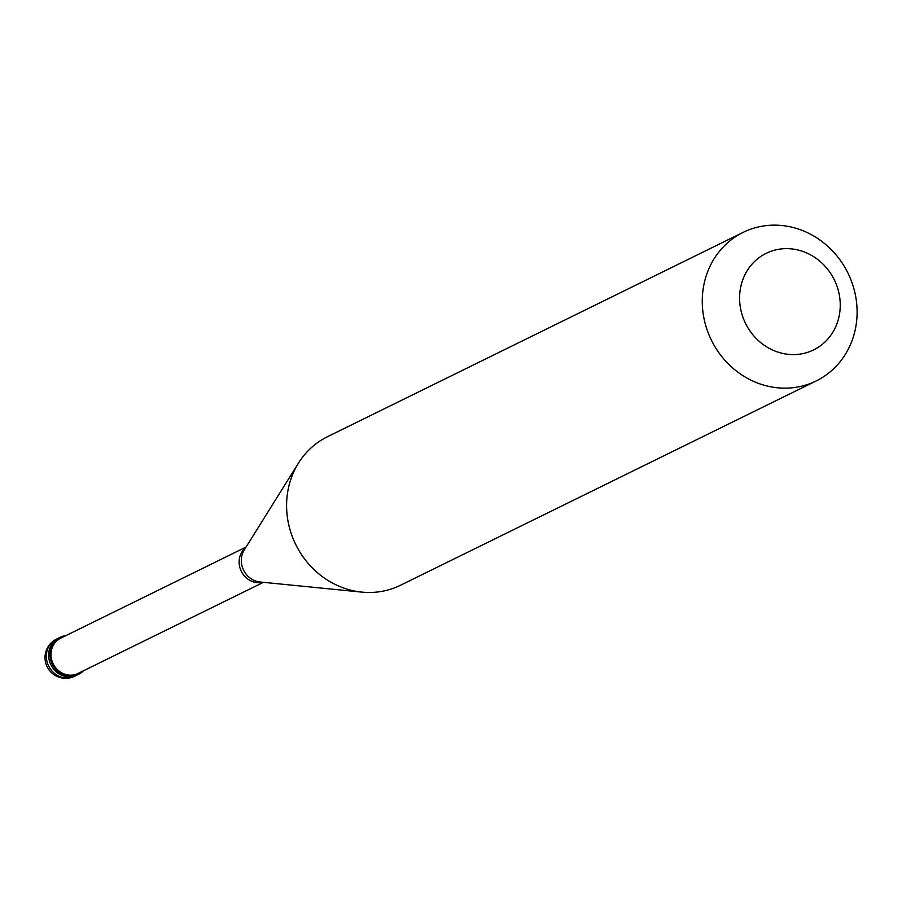 <?xml version="1.0" encoding="UTF-8"?>
<svg xmlns="http://www.w3.org/2000/svg" width="902" height="902" viewBox="0 0 902 902"><rect width="100%" height="100%" fill="white"/><g stroke="black" fill="none" stroke-linecap="round" stroke-linejoin="round"><path stroke-width="1.35" d="M74.832 676.184A20.69 20.69 0 0 1 46.803 666.037A20.69 20.69 0 0 1 56.578 639.044A20.69 19.021 -116.2 0 0 48.325 665.349A20.69 19.021 -116.2 0 0 73.614 676.726A20.69 19.021 63.8 0 0 74.832 676.184L77.121 675.068A20.69 19.021 63.8 0 1 75.903 675.598A20.69 19.021 -116.2 0 1 50.613 664.233A20.69 19.021 -116.2 0 1 58.867 637.928A20.69 19.021 -116.2 0 0 50.613 664.233A20.69 19.021 -116.2 0 0 75.903 675.598A20.69 19.021 63.8 0 0 77.121 675.068L78.485 674.392A20.69 19.021 63.8 0 0 83.367 670.84M56.578 639.044L60.231 637.252A20.69 19.021 -116.2 0 0 51.989 663.556A20.69 19.021 -116.2 0 0 77.279 674.933A20.69 19.021 63.8 0 0 78.485 674.392M66.015 635.56A20.69 19.021 63.8 0 0 61.449 636.711A20.69 19.021 -116.2 0 0 60.231 637.252M246.077 547.052L60.693 638.176A19.652 18.063 -116.2 0 0 52.857 663.173A19.652 18.063 -116.2 0 0 76.884 673.974A19.652 18.063 63.8 0 0 78.034 673.456L263.418 582.331M361.871 592.118A82.77 76.072 -116.2 0 1 295.743 544.537A82.77 76.072 -116.2 0 1 298.449 463.121L244.262 549.949A20.566 18.897 -116.2 0 0 243.596 570.177A20.566 18.897 -116.2 0 0 260.024 581.993L361.871 592.118A82.77 76.072 -116.2 0 0 395.685 587.416A82.77 76.072 63.8 0 0 400.533 585.251L816.197 380.926A82.77 76.072 63.8 0 0 849.188 275.696A82.77 76.072 63.8 0 0 748.017 230.213A82.77 76.072 -116.2 0 0 743.169 232.366A82.77 76.072 -116.2 0 0 710.178 337.596A82.77 76.072 -116.2 0 0 811.338 383.091A82.77 76.072 63.8 0 0 816.197 380.926M810.503 351.295A53.804 49.452 63.8 0 0 835.85 283.217A53.804 49.452 63.8 0 0 769.338 251.929A53.804 49.452 -116.2 0 0 743.992 320.007A53.804 49.452 -116.2 0 0 810.503 351.295M298.449 463.121A82.77 76.072 -116.2 0 1 327.505 436.692L743.169 232.366M262.595 582.252A19.652 18.063 -116.2 0 1 241.296 571.304A19.652 18.063 -116.2 0 1 245.637 547.751"/></g></svg>
